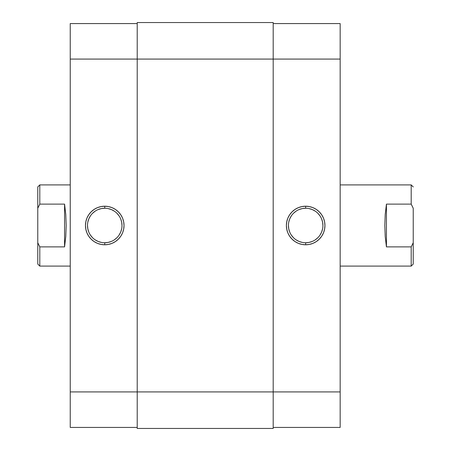 <?xml version="1.0" encoding="UTF-8"?>
<svg xmlns="http://www.w3.org/2000/svg" width="451" height="451" viewBox="0 0 451 451"><rect width="100%" height="100%" fill="white"/><g stroke="black" fill="none" stroke-linecap="round" stroke-linejoin="round"><path stroke-width="0.68" d="M305.665 208.249L305.665 206.22A19.28 19.28 0 0 1 324.945 225.5A19.28 19.28 0 0 1 305.665 244.78L309.425 244.408L313.045 243.315L316.377 241.533L319.297 239.131L321.698 236.211L323.48 232.879L324.573 229.26L324.945 225.5L324.573 221.74L323.48 218.121L321.698 214.789L319.297 211.869L316.377 209.467L313.045 207.685L309.425 206.592L305.665 206.22L301.905 206.592L298.286 207.685L294.954 209.467L292.034 211.869L289.632 214.789L287.851 218.121L286.757 221.74L286.385 225.5L286.757 229.26L287.851 232.879L289.632 236.211L292.034 239.131L294.954 241.533L298.286 243.315L301.905 244.408L305.665 244.78L305.665 242.751A17.251 17.251 0 0 0 322.916 225.5A17.251 17.251 0 0 0 305.665 208.249A17.251 17.251 0 0 0 288.414 225.5A17.251 17.251 0 0 0 305.665 242.751L305.665 244.78A19.28 19.28 0 0 1 286.385 225.5A19.28 19.28 0 0 1 305.665 206.22L305.665 208.249A17.251 17.251 0 0 1 322.916 225.5A17.251 17.251 0 0 1 305.665 242.751A17.251 17.251 0 0 1 288.414 225.5A17.251 17.251 0 0 1 305.665 208.249L302.3 208.582L299.064 209.563M340.167 23.565L273.193 23.565L340.167 23.565L340.167 391.919L340.167 23.565M340.167 427.435L340.167 391.919L273.193 391.919L273.193 428.45L273.193 391.919L137.217 391.919L137.217 428.45L273.193 428.45L137.217 428.45L137.217 59.081L137.217 391.919L70.243 391.919L70.243 427.435L137.217 427.435L70.243 427.435L70.243 59.081L70.243 391.919L340.167 391.919L340.167 427.435L273.193 427.435L340.167 427.435M273.193 59.081L340.167 59.081L273.193 59.081L273.193 391.919L273.193 22.55L273.193 59.081L137.217 59.081L273.193 59.081M305.665 242.751L309.031 242.418L312.267 241.437M315.249 239.842L317.865 237.7M320.007 235.084L321.602 232.102L322.583 228.866M322.916 225.5L322.583 222.134L321.602 218.898M320.007 215.916L317.865 213.3M315.249 211.158L312.267 209.563L309.031 208.582M296.082 211.158L293.466 213.3M291.323 215.916L289.728 218.898L288.747 222.134M288.414 225.5L288.747 228.866L289.728 232.102M291.323 235.084L293.466 237.7M296.082 239.842L299.064 241.437L302.3 242.418M137.217 22.55L137.217 59.081L137.217 22.55L273.193 22.55L137.217 22.55M104.745 242.751L104.745 244.78A19.28 19.28 0 0 1 85.464 225.5A19.28 19.28 0 0 1 104.745 206.22L100.985 206.592L97.365 207.685L94.034 209.467L91.113 211.869L88.712 214.789L86.93 218.121L85.837 221.74L85.464 225.5L85.837 229.26L86.93 232.879L88.712 236.211L91.113 239.131L94.034 241.533L97.365 243.315L100.985 244.408L104.745 244.78L108.505 244.408L112.124 243.315L115.456 241.533L118.376 239.131L120.778 236.211L122.559 232.879L123.653 229.26L124.025 225.5L123.653 221.74L122.559 218.121L120.778 214.789L118.376 211.869L115.456 209.467L112.124 207.685L108.505 206.592L104.745 206.22L104.745 208.249A17.251 17.251 0 0 0 87.494 225.5A17.251 17.251 0 0 0 104.745 242.751A17.251 17.251 0 0 0 121.995 225.5A17.251 17.251 0 0 0 104.745 208.249L104.745 206.22A19.28 19.28 0 0 1 124.025 225.5A19.28 19.28 0 0 1 104.745 244.78L104.745 242.751A17.251 17.251 0 0 1 87.494 225.5A17.251 17.251 0 0 1 104.745 208.249A17.251 17.251 0 0 1 121.995 225.5A17.251 17.251 0 0 1 104.745 242.751L108.11 242.418L111.346 241.437M70.243 23.565L70.243 59.081L137.217 59.081L70.243 59.081L70.243 23.565L137.217 23.565L70.243 23.565M104.745 208.249L101.379 208.582L98.143 209.563M95.161 211.158L92.545 213.3M90.403 215.916L88.808 218.898L87.827 222.134M87.494 225.5L87.827 228.866L88.808 232.102M90.403 235.084L92.545 237.7M95.161 239.842L98.143 241.437L101.379 242.418M114.329 239.842L116.944 237.7M119.087 235.084L120.682 232.102L121.663 228.866M121.995 225.5L121.663 222.134L120.682 218.898M119.087 215.916L116.944 213.3M114.329 211.158L111.346 209.563L108.11 208.582M37.771 264.06L37.771 242.723L39.801 246.883L38.42 244.132L39.801 246.883L64.561 246.883L65.773 236.617L66.184 225.5L65.773 214.383L64.561 204.117L64.561 246.883L64.561 204.117L39.801 204.117L37.771 208.277L37.771 242.723L37.771 186.94L37.771 208.277L39.801 204.117L39.801 184.91L70.243 184.91L39.801 184.91L37.771 186.94L39.801 184.91L39.801 204.117L38.42 206.868L39.801 204.117L64.561 204.117L65.773 214.383L66.184 225.5L65.773 236.617L64.561 246.883L39.801 246.883L39.801 266.09L70.243 266.09L39.801 266.09L39.801 246.883L37.771 242.723L37.771 264.06L39.801 266.09M411.199 246.883L412.58 244.132L411.199 246.883L386.439 246.883L385.227 236.617L384.816 225.5L385.227 214.383L386.439 204.117L411.199 204.117L411.199 184.91L340.167 184.91L411.199 184.91L411.199 204.117L413.229 208.277L413.229 242.723L411.199 246.883L411.199 266.09L411.199 246.883L386.439 246.883L386.439 204.117L411.199 204.117L413.229 208.277L413.229 242.723L411.199 246.883M413.229 264.06L411.199 266.09L340.167 266.09L411.199 266.09L413.229 264.06L413.229 242.723L413.229 264.06M412.58 206.868L411.199 204.117L412.58 206.868M386.439 204.117L386.439 246.883L385.227 236.617L384.816 225.5L385.227 214.383L386.439 204.117M411.199 184.91L413.229 186.94"/></g></svg>
